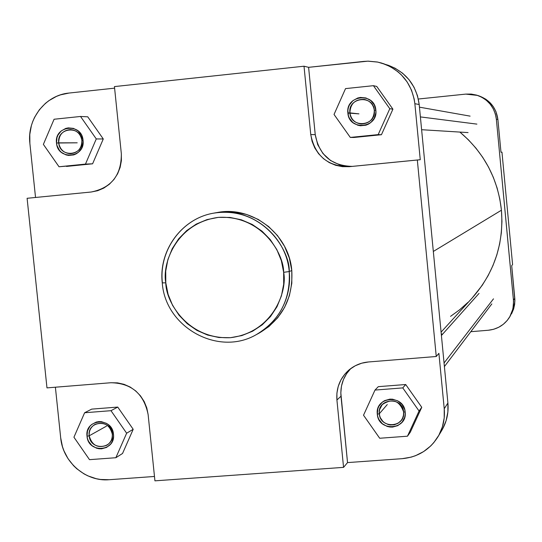 <?xml version="1.0" encoding="UTF-8"?>
<svg xmlns="http://www.w3.org/2000/svg" width="542" height="542" viewBox="0 0 542 542"><rect width="100%" height="100%" fill="white"/><g stroke="black" fill="none" stroke-linecap="round" stroke-linejoin="round"><path stroke-width="0.81" d="M162.41 282.877L165.798 282.843C161.943 264.93 175.344 223.243 218.345 217.369C261.8 214.978 283.927 253.798 283.656 272.321C287.565 290.492 273.493 332.388 230.465 337.693C187.193 339.549 165.649 301.135 165.798 282.843L162.41 282.877C158.508 250.431 182.092 218.216 213.9 213.121C249.076 205.919 286.427 234.72 289.211 271.556L283.656 272.321L283.69 284.218L281.427 295.851L276.976 306.765L270.499 316.542L262.267 324.8L252.592 331.223L241.854 335.579L230.465 337.693L218.873 337.503L207.518 335.024L196.827 330.342L187.207 323.655L179.016 315.214L172.573 305.342L168.108 294.414L165.798 282.843L165.723 271.061L167.898 259.523L172.241 248.663L178.589 238.893L186.705 230.594L196.285 224.083L206.969 219.612L218.345 217.369L229.977 217.437L241.42 219.828L252.226 224.449L261.976 231.129L270.282 239.618L276.82 249.577L281.339 260.621L283.656 272.321L289.211 271.556C290.661 299.557 279.672 320.593 256.237 334.671C285.891 317.917 291.305 287.619 289.211 271.556L291.792 270.526L289.211 271.556C290.437 251.366 262.863 205.533 213.9 213.121L217.064 212.559C251.969 205.411 289.028 233.981 291.792 270.526L289.32 258.033L284.496 246.237L277.511 235.607L268.636 226.556L258.229 219.422L246.685 214.49L234.469 211.949L222.051 211.881L216.766 212.613M403.614 411.927C402.665 396.195 377.164 398.174 379.298 413.776L377.307 414.176C374.861 396.304 404.081 394.027 405.172 412.062L403.614 411.927L403.499 415.158L402.543 418.228L401.216 420.416L398.174 423.207L394.352 424.793L390.193 424.982L388.14 424.542L384.386 422.665L382.794 421.276L380.403 417.814L379.678 415.836L379.237 412.354L379.617 409.556L382.225 404.63C392.279 397.93 399.413 400.355 403.614 411.927L405.172 412.062L405.165 414.813L404.63 417.496L402.042 422.259L397.814 425.626L392.584 427.089L389.84 427.021L387.151 426.425L382.34 423.736L378.885 419.44L377.842 416.879L377.307 414.176L377.842 408.756L378.892 406.243L382.354 402.096L384.63 400.619L389.861 399.142L392.604 399.203L397.835 400.904L402.062 404.467L404.637 409.352L405.172 412.062C407.57 429.982 378.37 432.143 377.307 414.176L379.298 413.776L387.273 404.549L379.298 413.776C380.227 429.46 405.714 427.563 403.614 411.927M112.282 434.054C111.245 418.736 87.038 420.619 89.2 435.809L87.018 436.222C84.545 418.817 112.275 416.656 113.468 434.21L112.282 434.054C112.58 438.932 110.764 442.672 106.821 445.267C97.817 448.539 91.944 445.388 89.2 435.809C88.895 430.734 90.846 426.92 95.04 424.372C103.922 421.452 109.667 424.684 112.282 434.054L113.468 434.21L113.488 436.893L112.018 441.947L110.582 444.135L106.591 447.407L101.639 448.817L99.03 448.749L96.476 448.159L91.883 445.538L88.57 441.344L87.553 438.851L87.018 436.222L87.486 430.944L89.884 426.31L91.713 424.467L96.266 422.069L98.813 421.608L101.422 421.669L106.408 423.336L108.59 424.874L111.916 429.074L113.468 434.21C115.9 451.662 88.183 453.715 87.018 436.222L89.2 435.809L106.564 426.087L89.2 435.809C90.209 451.079 114.403 449.284 112.282 434.054M81.883 140.466C80.833 124.938 56.544 127.478 58.719 142.851L56.504 143.02C54.004 125.412 81.835 122.492 83.048 140.29L81.883 140.466C81.849 148.278 78.102 152.702 70.65 153.738C63.99 153.278 60.013 149.646 58.719 142.851C58.807 134.789 62.723 130.365 70.453 129.572C76.869 130.256 80.677 133.888 81.883 140.466L83.048 140.29L83.068 143.007L81.598 148.183L78.326 152.363L76.158 153.867L73.753 154.904L68.577 155.432L66.009 154.904L61.395 152.356L59.532 150.439L57.039 145.683L56.504 143.02L56.964 137.654L57.94 135.141L61.199 130.968L65.765 128.407L68.326 127.878L73.522 128.393L78.143 130.94L81.483 135.114L83.048 140.29C85.501 157.952 57.689 160.757 56.504 143.02L77.208 142.81L58.719 142.851C59.755 158.332 84.03 155.872 81.883 140.466M374.319 110.365C373.35 94.41 347.747 97.093 349.902 112.878L347.876 113.034C345.403 94.945 374.732 91.869 375.843 110.155L374.319 110.365C374.055 118.955 369.691 123.501 361.229 124.01C354.793 123.068 351.02 119.362 349.902 112.878C350.328 103.705 355.085 99.2 364.163 99.369C369.976 100.731 373.363 104.396 374.319 110.365L375.843 110.155L375.843 112.946L374.251 118.271L370.762 122.573L368.472 124.125L365.925 125.195L360.464 125.751L357.767 125.216L352.937 122.607L349.461 118.332L348.411 115.764L347.869 110.25L348.404 107.512L349.454 104.931L352.93 100.629L357.761 97.994L360.464 97.438L365.925 97.953L370.769 100.555L374.251 104.836L375.843 110.155C378.269 128.291 348.953 131.252 347.876 113.034L358.933 113.861L349.902 112.878C350.843 128.786 376.433 126.198 374.319 110.365M162.275 282.978C165.283 327.307 218.257 356.792 256.237 334.671L259.069 333.147C282.321 319.177 293.229 298.303 291.792 270.526L291.82 283.229L289.408 295.647L284.645 307.3L277.728 317.734L268.927 326.548L259.029 333.174M349.881 166.462L346.467 166.292L339.766 164.931L330.532 160.5L322.971 153.549L317.72 144.68L315.234 134.653L308.601 67.33L363.587 61.422L368.174 61.158L377.307 62.005L381.771 63.102L390.267 66.605L397.923 71.727L401.337 74.837L407.184 81.998L411.52 90.189L414.19 99.091L414.86 103.698L420.26 159.727L417.326 159.998L436.256 356.501L368.485 361.968L361.697 363.201L355.315 365.735L349.576 369.488L344.705 374.298L340.884 379.983L338.249 386.331L336.914 393.092L336.921 400.01L343.56 467.367L154.931 480.842L148.135 414.637L146.794 407.936L144.206 401.595L140.473 395.863L135.744 390.951L130.195 387.056L124.05 384.332L117.539 382.869L110.92 382.733L46.978 387.889L27.1 198.297L91.191 192.01L97.689 190.696L103.807 188.088L109.301 184.294L113.976 179.449L117.634 173.738L120.134 167.383L121.388 160.628L121.34 153.738L114.443 86.591L304.015 66.212L310.749 134.545L312.111 141.421L314.76 147.898L318.608 153.725L323.499 158.684L329.251 162.586L335.647 165.283L342.442 166.658L349.38 166.672L417.326 159.998L436.256 356.501L438.898 353.323L444.23 408.756L444.21 417.916L442.394 426.852L438.864 435.219L433.749 442.692L430.66 446.005L423.566 451.615L415.497 455.707L411.188 457.13L402.232 458.668L347.53 462.597L340.823 392.814L341.48 386.039L343.445 379.549L346.643 373.587L350.782 368.56C343.425 376.256 340.166 385.477 340.993 396.222L347.53 462.597L402.232 458.668C417.726 457.157 429.643 449.86 437.97 436.777C443.024 428.166 445.111 418.824 444.23 408.756L447.902 402.997L419.196 104.518L417.442 95.595L414 87.194L408.993 79.647L402.618 73.238L395.125 68.231L388.18 65.236M353.953 137.478L381.446 134.714L392.909 109.172L376.765 86.456L373.424 85.677L345.532 88.61L334.035 114.457L350.301 137.424L378.174 134.612L389.793 108.718L373.424 85.677L345.532 88.61L334.035 114.457L350.301 137.424L353.953 137.478L350.301 137.424L378.174 134.612L381.446 134.714L353.953 137.478M35.535 197.471L29.878 143.406L29.79 134.423L31.382 125.602L32.798 121.361L34.607 117.282L39.336 109.782L45.392 103.386L48.855 100.683L56.463 96.395L60.541 94.85L69.051 93.048L114.606 88.156L69.051 93.048C45.406 95.087 26.836 119.105 29.878 143.406L35.535 197.471M66.497 166.428L92.601 163.799L103.278 138.969L87.743 116.808L80.534 116.469L54.078 119.247L43.374 144.375L59.024 166.767L85.467 164.097L96.273 138.928L80.534 116.469L54.078 119.247L43.374 144.375L59.024 166.767L92.601 163.799L66.497 166.428M154.484 476.465L109.145 479.724L100.494 479.467L96.212 478.694L87.933 475.89L84.01 473.884L76.801 468.769L73.583 465.707L68.062 458.722L63.942 450.815L62.452 446.608L60.697 437.889L55.392 387.212L60.697 437.889C62.73 461.974 85.724 481.892 109.145 479.724L154.484 476.465M122.539 453.485L133.196 429.298L117.743 407.076L91.713 409.122L117.743 407.076L110.988 410.687L84.62 412.747L73.936 437.218L89.505 459.663L115.852 457.719L126.645 433.214L110.988 410.687L84.62 412.747L91.713 409.122L84.62 412.747L73.936 437.218L89.505 459.663L115.852 457.719L122.539 453.485L115.852 457.719L126.645 433.214L133.196 429.298L122.539 453.485M410.314 432.157L421.757 407.299L405.694 384.515L378.289 386.663L405.694 384.515L402.774 387.903L374.996 390.071L363.519 415.226L379.705 438.254L407.469 436.202L419.061 411.005L402.774 387.903L374.996 390.071L378.289 386.663L374.996 390.071L363.519 415.226L379.705 438.254L407.469 436.202L410.314 432.157L407.469 436.202L419.061 411.005L421.757 407.299L410.314 432.157M442.645 428.905L446.107 420.714L447.882 411.967L447.902 402.997L419.196 104.518L414.86 103.698L420.26 159.727L349.244 166.685C327.781 166.55 314.949 155.839 310.749 134.545L315.234 134.653C319.204 155.222 331.548 165.805 352.273 166.387M383.282 63.583C401.561 70.677 412.089 84.051 414.86 103.698L419.196 104.518C416.48 85.297 406.182 72.215 388.289 65.277L377.774 62.1L367.855 61.165L308.601 67.33L304.015 66.212L308.601 67.33L315.234 134.653L310.749 134.545L304.015 66.212L114.443 86.591L121.34 153.738C121.449 175.154 111.395 187.911 91.191 192.01L27.1 198.297L46.978 387.889L110.92 382.733C131.51 383.18 143.915 393.817 148.135 414.637L154.931 480.842L343.56 467.367L347.53 462.597L343.56 467.367L336.921 400.01L340.993 396.222L336.921 400.01C336.06 388.072 340.003 378.12 348.757 370.166C354.441 365.369 361.013 362.639 368.485 361.968L436.256 356.501L438.898 353.323L444.23 408.756L447.902 402.997C448.762 412.855 446.716 422.001 441.771 430.429L437.997 436.737M421.757 407.299L419.061 411.005L402.774 387.903L405.694 384.515L421.757 407.299M133.196 429.298L126.645 433.214L110.988 410.687L117.743 407.076L133.196 429.298M92.601 163.799L85.467 164.097L96.273 138.928L103.278 138.969L92.601 163.799M103.278 138.969L96.273 138.928L80.534 116.469L87.743 116.808L103.278 138.969M381.446 134.714L378.174 134.612L389.793 108.718L392.909 109.172L381.446 134.714M392.909 109.172L389.793 108.718L373.424 85.677L376.765 86.456L392.909 109.172M472.211 297.971L482.278 285.221L488.118 275.627L492.99 265.492L496.845 254.903L499.643 243.975L501.35 232.809L501.953 221.522L501.438 210.215L433.329 251.454L501.438 210.215L499.819 199.009L497.109 188.006L493.328 177.329L488.518 167.071L482.726 157.336L476.005 148.23L468.437 139.836L459.901 132.085C484.067 152.587 497.915 178.63 501.438 210.215C503.938 243.69 494.223 272.911 472.299 297.87L441.086 332.124M450.551 316.365L459.582 309.821L467.936 302.395M500.984 152.234L497.888 119.484L495.944 111.591L493.396 106.808L489.968 102.614L485.781 99.179L479.318 96.009C490.103 100.189 496.282 108.007 497.888 119.484L500.984 152.234L501.96 152.146L512.59 264.577L501.96 152.146L500.984 152.234M511.58 313.784L513.674 308.845L514.9 300.885L511.702 265.641L514.778 298.188L513.47 300.234L513.45 305.688L512.353 311.027L510.232 316.033L507.163 320.525L503.274 324.319L498.708 327.273L493.647 329.279L488.281 330.254L470.802 331.697L488.281 330.254C497.563 329.245 504.704 324.821 509.697 316.968L512.922 308.913L513.565 301.481L496.357 119.193L513.47 300.234L514.778 298.188L514.866 299.414L514.663 304.333L513.586 309.13L509.737 316.901M442.746 334.014L441.283 334.136L442.746 334.014M418.329 99.017L465.808 94.105L471.289 94.078L476.669 95.128L481.736 97.214L486.296 100.256L490.178 104.139L493.213 108.712L495.3 113.793L496.357 119.193L497.888 119.484L496.357 119.193C494.731 107.567 488.471 99.64 477.577 95.419L465.808 94.105L418.329 99.017M512.59 264.577L511.702 265.641L512.59 264.577M476.899 124.118L420.389 116.909L476.899 124.118M493.498 298.838L444.054 362.984L493.498 298.838M162.275 282.938C158.372 250.485 182.024 218.223 213.9 213.121M477.651 95.439L479.345 96.015M468.071 132.587L421.615 129.707M470.104 116.13L419.447 107.167M491.851 303.893L444.399 366.575M479.047 293.398L441.412 335.512"/></g></svg>
